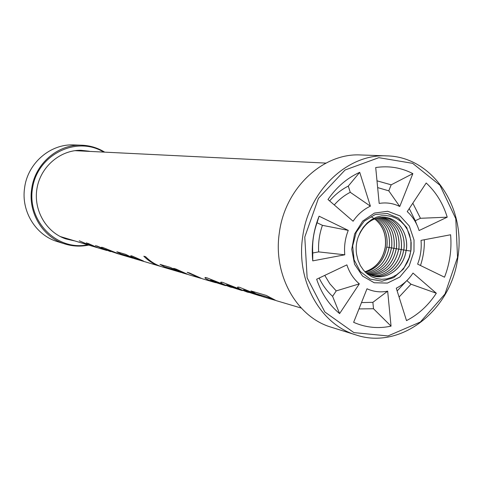 <?xml version="1.0" encoding="UTF-8"?>
<svg xmlns="http://www.w3.org/2000/svg" width="483" height="483" viewBox="0 0 483 483"><rect width="100%" height="100%" fill="white"/><g stroke="black" fill="none" stroke-linecap="round" stroke-linejoin="round"><path stroke-width="0.72" d="M416.757 224.529L415.271 220.731L420.464 218.286L447.222 217.169L419.087 230.548C416.69 222.911 412.742 216.595 407.229 211.614L426.199 182.997C436.016 192.077 443.026 203.47 447.222 217.169M412.814 203.18L420.464 218.286M409.246 208.565L415.271 220.731M399.761 206.507L388.785 190.845L391.194 184.814L412.85 173.62L399.761 206.507C393.271 203.265 386.412 202.238 379.179 203.428L375.708 167.547C388.839 165.584 401.222 167.607 412.85 173.62M376.994 180.829L391.194 184.814M377.646 187.591L388.785 190.845M370.401 206.163L350.26 192.3L348.279 186.094L359.726 172.322L370.401 206.163C363.518 209.374 357.752 214.392 353.091 221.226L327.981 199.503C336.566 187.066 347.15 178.01 359.726 172.322M329.629 200.928C335.069 194.589 341.288 189.644 348.279 186.094M334.266 204.943C338.969 199.594 344.301 195.38 350.26 192.3M444.523 277.2L417.62 264.116C420.602 256.449 421.731 248.534 421.019 240.371L450.609 234.768C451.84 249.355 449.812 263.495 444.523 277.2M424.34 239.743C424.551 248.546 423.265 257.131 420.482 265.505M436.318 293.241C428.427 305.316 418.489 314.439 406.505 320.609L396.277 288.188C402.979 284.831 408.552 279.79 413.001 273.064L436.318 293.241L411.027 284.203L399.073 297.033M411.027 284.203L406.849 280.611M406.149 281.287L397.147 290.941M391.049 326.14C378.189 328.893 365.722 327.619 353.641 322.324L367.002 288.768C373.631 291.786 380.519 292.583 387.668 291.158L391.049 326.14L373.504 308.746L358.984 308.915M373.504 308.746L372.876 302.328L361.501 302.587M372.876 302.328L387.668 291.158M348.261 230.379L322.427 225.338L317.047 222.741L319.088 216.191L348.261 230.379C345.146 238.264 343.987 246.408 344.784 254.807L312.743 260.874L312.755 252.989C312.115 242.635 313.545 232.552 317.047 222.741M312.755 252.989L318.653 251.891C318.134 242.804 319.39 233.959 322.427 225.338M318.653 251.891L344.784 254.807M312.743 260.874C311.233 245.509 313.352 230.614 319.088 216.191M339.609 313.594C329.104 304.876 321.449 293.423 316.649 279.234L346.879 264.871C349.45 272.654 353.604 278.987 359.328 283.859L339.609 313.594L332.594 296.357C327.069 291.321 322.59 285.218 319.154 278.045M332.594 296.357L336.228 290.905L329.853 283.799L324.751 275.388M336.228 290.905L359.328 283.859M396.41 248.751L396.41 248.757C397.726 233.549 392.456 223.092 380.592 217.392C392.486 223.086 397.769 233.549 396.452 248.763L396.41 248.757M393.989 248.34L393.989 248.347C395.317 233.844 390.439 223.581 379.354 217.561C390.475 223.569 395.366 233.838 394.037 248.359L393.989 248.347M391.592 247.936L391.592 247.942C392.914 234.122 388.423 224.076 378.117 217.797C388.459 224.07 392.963 234.122 391.635 247.948L391.592 247.942M389.207 247.531L389.207 247.537C390.518 234.4 386.406 224.589 376.879 218.111C386.442 224.583 390.56 234.4 389.25 247.55L389.207 247.537M406.3 250.429L410.84 251.075L410.924 240.262L406.734 227.584L398.409 218.123L387.288 213.498L375.213 214.543L364.224 221.16L356.237 232.257L352.656 245.95L354.105 259.854L360.318 271.561L370.177 279.089L381.981 281.203L393.717 277.628L403.456 269.019L409.614 256.829L407.435 262.263L404.452 267.196L400.751 271.464L396.471 274.905L391.743 277.417L386.726 278.896L381.606 279.289L376.547 278.57L371.729 276.771L367.322 273.939L363.488 270.172L360.366 265.602L358.066 260.379L356.671 254.692C355.687 248.92 356.14 243.209 358.018 237.558C363.705 223.496 372.876 216.782 385.525 217.422C398.988 218.793 408.86 234.629 406.3 250.429L406.251 250.423C408.799 234.672 399.018 218.871 385.591 217.435M410.333 251.003L410.858 251.075L408.558 259.782M403.764 249.995L403.764 250.001C406.161 234.804 397.243 219.475 384.293 217.308M403.776 249.94L401.295 249.584C402.544 232.927 396.465 222.15 383.061 217.265M401.307 249.518L398.843 249.168C400.135 233.247 394.46 222.621 381.824 217.296M366.156 272.901C378.678 269.925 386.303 261.46 389.032 247.507M389.081 247.519C386.346 261.478 378.708 269.943 366.168 272.913M374.059 276.24C388.278 279.742 404.096 266.99 406.07 250.393M406.118 250.399C404.144 267.002 388.314 279.748 374.09 276.252L365.969 272.78M386.708 247.115C384.184 260.349 377.048 268.693 365.305 272.146M403.631 249.983C401.681 265.976 386.901 278.534 372.948 275.968C386.883 278.516 401.633 265.958 403.583 249.971M401.162 249.56C399.218 264.98 385.458 277.333 371.765 275.612C385.44 277.314 399.175 264.962 401.119 249.554M398.71 249.15C395.07 265.722 385.7 274.404 370.594 275.195C385.669 274.386 395.028 265.704 398.668 249.137M396.277 248.739C392.89 264.648 383.949 273.306 369.453 274.712M393.862 248.328C390.711 263.579 382.198 272.195 368.33 274.175C382.168 272.177 390.669 263.561 393.814 248.316M391.459 247.924C388.525 262.523 380.453 271.078 367.237 273.577M369.435 274.706C383.919 273.287 392.854 264.63 396.229 248.727M367.225 273.565C380.423 271.06 388.489 262.504 391.417 247.912M365.112 272.171C376.939 268.771 384.124 260.415 386.666 247.109M384.311 217.308C397.267 219.463 406.209 234.798 403.812 250.013L403.764 250.001M403.812 250.013L406.263 250.357M375.653 218.497C384.426 225.12 388.169 234.666 386.883 247.145L386.835 247.139C388.127 234.672 384.396 225.126 375.635 218.503M386.883 247.145L389.213 247.477M389.25 247.55L391.598 247.882M394.001 248.286L391.635 247.948M396.416 248.697L394.037 248.359M398.855 249.107L396.452 248.763M374.633 218.877C382.989 225.615 386.539 234.943 385.271 246.873C382.838 259.788 376.058 268.083 364.925 271.766M381.842 217.296C394.496 222.615 400.178 233.241 398.892 249.18M386.732 155.882L360.783 154.971C323.139 152.688 284.97 188.08 279.367 232.655C272.774 274.996 296.816 317.307 331.392 327.263L356.176 335.009C320.585 324.775 295.825 280.828 302.696 236.755C308.54 190.356 347.983 153.509 386.732 155.882C432.213 156.528 466.149 207.219 457.866 257.324C451.569 309.796 401.059 350.151 356.176 335.009M457.534 257.312L444.988 293.996L420.355 322.022L387.982 335.951L353.888 332.606L324.866 312.012L307.14 277.846L304.773 237.062L318.424 198.362L345.061 170.004L378.829 157.675L412.657 163.345L439.953 185.237L455.795 218.702L457.534 257.312M383.079 217.265C396.495 222.144 402.587 232.921 401.343 249.59M358.018 237.558L360.312 232.081L363.427 227.155L367.249 222.935L371.638 219.578L376.438 217.193L381.492 215.853L386.605 215.611L391.616 216.462L396.35 218.37L400.642 221.268L404.356 225.048L407.368 229.576L409.584 234.708L411.172 242.617L411.039 249.783L409.614 256.829M371.258 216.801L374.669 218.847M374.687 218.859C383.067 225.585 386.629 234.925 385.368 246.873C382.934 259.824 376.13 268.137 364.961 271.802M414.028 239.997L413.967 251.534L409.167 265.916L399.791 277.085L387.438 283.074L374.253 282.76L362.588 276.113L354.576 264.243L351.739 249.276L354.619 233.953L362.685 221.111L374.428 213.081L387.68 211.27L400.045 215.919L409.355 226.104L414.028 239.997M89.524 245.328L79.387 240.836M96.546 247.399L86.27 242.852M90.297 245.581L79.272 240.806L91.076 245.817L96.57 247.441L87.737 243.275L98.182 247.924L105.97 250.23L96.998 245.986L109.81 251.365L101.303 247.864L101.43 247.272L102.704 247.441L120.225 254.45L132.113 257.97L127.838 256.044L120.883 253.992L116.85 251.782L125.55 254.324L134.352 258.634L139.104 260.041L131.545 256.787L130.766 255.761L131.925 255.936L143.469 261.037L135.445 258.206L141.054 260.615L160.477 266.368C154.222 264.503 148.673 261.116 143.825 256.219L145.649 256.739C150.515 261.659 156.081 265.052 162.354 266.924L179.966 272.14L172.256 269.146L164.528 266.864L160.042 264.394L170.04 267.316L182.351 272.847L186.027 273.939L173.645 268.367L176.035 269.067L188.473 274.658L199.835 278.027L187.162 272.315L189.523 273.004L202.25 278.739L214.241 282.289C207.129 279.639 204.11 278.039 205.184 277.49L206.67 277.725L230.119 286.993C222.892 284.3 219.85 282.67 220.985 282.108L222.603 282.368L247.024 291.998C239.677 289.263 236.61 287.608 237.817 287.035L239.592 287.319L261.708 296.345L272.195 299.454L268.288 297.413L255.978 293.785L250.9 290.929L266.332 295.439L276.161 300.631L301.241 308.057M105.095 249.373L106.194 249.5M97.379 247.676L96.57 247.441M225.006 285.435L210.328 280.212M211.18 280.363L210.377 280.2L212.586 281.529L224.341 285.284L211.198 280.321M225.736 285.676L224.341 285.284M215.17 282.525L214.253 282.253C207.775 279.911 204.707 278.347 205.046 277.562M215.623 282.676L214.241 282.289M259.413 295.62L243.311 289.933M244.338 290.114L243.378 289.915L245.563 291.273L258.496 295.397L244.356 290.072M260.077 295.844L258.496 295.397M248.244 292.318L247.042 291.961C240.413 289.571 237.28 287.959 237.642 287.125M248.6 292.438L247.024 291.998M275.171 300.287L272.213 299.412L268.306 297.371L255.996 293.749L251.051 290.977M273.263 299.72L272.195 299.454M241.657 290.368L226.298 284.922M227.227 285.079L226.352 284.904L228.556 286.25L240.872 290.18L227.245 285.042M242.357 290.597L240.872 290.18M231.182 287.264L230.137 286.956C223.581 284.584 220.477 282.996 220.828 282.193M231.592 287.403L230.119 286.993M186.601 274.066L173.783 268.409M200.336 278.13L187.301 272.358M187.253 274.284L186.027 273.939M201.049 278.371L199.835 278.027M193.912 276.258L193.067 276.022M180.497 272.261L172.268 269.109L164.54 266.833L160.181 264.436M181.161 272.478L179.966 272.14M160.791 266.423L160.489 266.338C154.264 264.479 148.734 261.11 143.892 256.238M161.419 266.634L160.477 266.368M142.95 260.82L135.403 258.218M139.454 260.108L131.563 256.751L130.682 255.815M140.142 260.337L139.104 260.041M133.302 258.284L127.856 256.008L120.901 253.961L116.971 251.818M133.205 258.26L132.113 257.97M109.895 251.359L101.321 247.833L101.231 247.393M118.383 253.871L105.089 249.361M110.667 251.607L109.81 251.365M105.089 249.415L118.25 253.865L105.089 249.415M119.247 254.149L118.25 253.865M106.055 250.218L95.459 245.533M106.815 250.472L105.97 250.23M60.224 236.525L89.518 245.358M325.965 163.097L74.871 150.672M87.622 244.796C56.801 251.257 26.535 220.701 32.615 187.639C37.843 154.433 76.525 135.638 103.459 151.958M88.606 245.086C80.673 246.741 72.818 246.378 65.048 244C43.126 237.594 27.948 213.106 31.649 189.131C34.716 163.888 57.996 143.886 81.899 145.22C90.019 145.552 97.548 147.816 104.485 152.006M81.899 145.22L73.869 144.936C50.413 143.632 27.597 163.2 24.597 187.893C20.98 211.343 35.869 235.312 57.38 241.603L65.048 244M74.189 240.818L65.905 238.928C46.193 232.401 33.206 210.063 36.986 188.394C40.596 166.695 60.248 149.917 81.011 150.291L89.47 151.257M84.332 150.998L79.2 150.31M64.191 238.306L69.262 239.357"/></g></svg>

